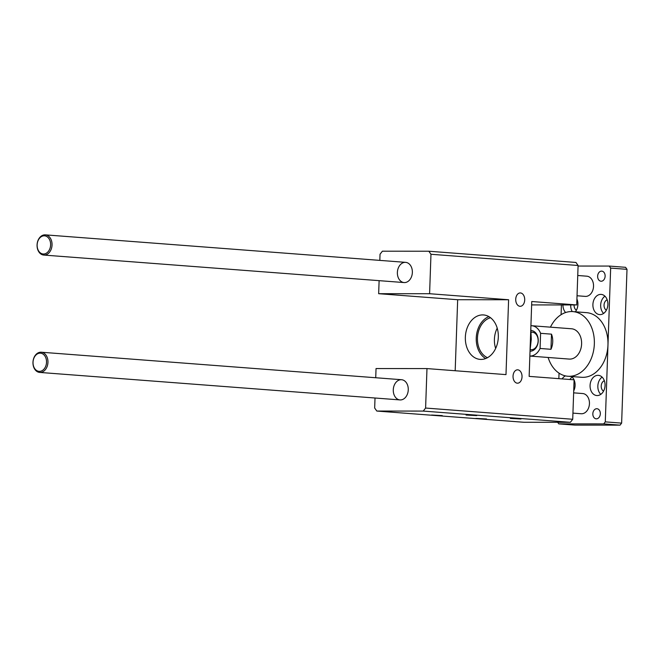 <?xml version="1.0" encoding="UTF-8"?>
<svg xmlns="http://www.w3.org/2000/svg" width="660" height="660" viewBox="0 0 660 660"><rect width="100%" height="100%" fill="white"/><g stroke="black" fill="none" stroke-linecap="round" stroke-linejoin="round"><path stroke-width="0.99" d="M481.049 359.428A22.283 16.459 94.4 0 1 480.133 359.387A22.283 16.459 94.4 0 1 465.424 335.915A22.283 16.459 94.4 0 1 483.524 314.944A22.283 16.459 94.4 0 1 498.284 337.796A22.283 16.459 94.4 0 1 481.049 359.428M488.879 316.618A22.283 16.459 -85.6 0 0 476.322 336.748A22.283 16.459 -85.6 0 0 485.678 358.545M490.561 317.749A20.641 15.246 -85.6 0 0 477.526 336.839A20.641 15.246 -85.6 0 0 487.509 357.687M530.821 328.391L531.267 339.413L530.062 350.303M495.668 348.406A20.641 15.246 94.4 0 1 497.211 328.16M517.77 369.831A6.682 4.505 -90 0 1 522.035 376.687A6.682 4.505 -90 0 1 517.531 383.196A6.682 4.505 -90 0 1 513.034 376.513A6.682 4.505 -90 0 1 517.539 369.823A6.682 4.505 -90 0 1 517.77 369.831M520.451 292.941A6.682 4.505 -90 0 1 524.716 299.797A6.682 4.505 -90 0 1 520.212 306.306A6.682 4.505 -90 0 1 515.716 299.623A6.682 4.505 -90 0 1 520.22 292.933A6.682 4.505 -90 0 1 520.451 292.941M520.996 418.993L510.329 418.432L520.996 418.993M486.535 418.968L475.868 418.407L486.535 418.968M442.266 415.594L431.599 415.033L442.266 415.594M476.718 415.61L466.059 415.049L476.718 415.61M455.185 370.738L457.669 299.722L378.659 293.692L429.594 293.716L508.604 299.747L505.989 374.616L426.979 368.585L425.601 408.045L423.25 411.081L376.81 411.048L523.933 422.276L570.372 422.309L572.723 419.273L574.101 379.813L529.147 376.382L531.762 301.521L576.716 304.945L531.646 304.92M379.822 260.387L380.036 254.232L382.387 251.196L428.835 251.229L575.957 262.457L578.094 265.493L576.716 304.945M376.81 411.048L374.665 408.012L375.02 398.013M375.721 377.743L376.043 368.552L426.979 368.585M378.659 293.692L379.112 280.657M508.604 299.747L457.669 299.722M400.422 399.935A10.131 7.483 94.4 0 1 400.001 399.919A10.131 7.483 94.4 0 1 393.31 389.251A10.131 7.483 94.4 0 1 401.544 379.714A10.131 7.483 94.4 0 1 408.251 390.101A10.131 7.483 94.4 0 1 400.422 399.935M428.835 251.229L430.972 254.265L429.594 293.716M404.514 282.579A10.131 7.483 94.4 0 1 404.101 282.562A10.131 7.483 94.4 0 1 397.411 271.887A10.131 7.483 94.4 0 1 405.644 262.358A10.131 7.483 94.4 0 1 412.343 272.745A10.131 7.483 94.4 0 1 404.514 282.579M578.094 265.493L430.972 254.265M572.723 419.273L425.601 408.045M570.372 422.309L423.25 411.081M39.46 371.374A9.116 6.732 94.4 0 1 34.097 357.712A9.116 6.732 94.4 0 1 45.779 357.72A9.116 6.732 94.4 0 1 39.46 371.374M40.103 372.438A10.131 7.483 -85.6 0 0 47.941 362.604A10.131 7.483 -85.6 0 0 41.233 352.217A10.131 7.483 -85.6 0 0 33 361.754A10.131 7.483 -85.6 0 0 39.691 372.421A10.131 7.483 -85.6 0 0 40.103 372.438M573.647 392.849L582.722 393.541A10.131 7.483 94.4 0 1 589.429 403.928A10.131 7.483 94.4 0 1 581.592 413.762A10.131 7.483 94.4 0 1 581.179 413.746L572.938 413.119M43.56 254.017A9.116 6.732 94.4 0 1 38.197 240.355A9.116 6.732 94.4 0 1 49.871 240.364A9.116 6.732 94.4 0 1 43.56 254.017M44.203 255.082A10.131 7.483 -85.6 0 0 52.033 245.248A10.131 7.483 -85.6 0 0 45.325 234.861A10.131 7.483 -85.6 0 0 37.1 244.39A10.131 7.483 -85.6 0 0 43.783 255.065A10.131 7.483 -85.6 0 0 44.203 255.082M577.747 275.492L586.814 276.185A10.131 7.483 94.4 0 1 593.521 286.572A10.131 7.483 94.4 0 1 585.692 296.406A10.131 7.483 94.4 0 1 585.28 296.389L577.038 295.754M531.036 330.569A10.329 7.631 94.4 0 1 538.238 340.948A10.329 7.631 94.4 0 1 530.236 351.211A10.329 7.631 94.4 0 1 530.029 351.202M530.186 349.577A8.761 6.468 -85.6 0 0 530.986 349.701A8.761 6.468 -85.6 0 0 531.349 349.717A8.761 6.468 -85.6 0 0 538.123 341.22A8.761 6.468 -85.6 0 0 532.323 332.236A8.761 6.468 -85.6 0 0 531.16 332.285M551.496 334.158A15.197 11.22 94.4 0 1 550.968 349.297L540.07 348.463L540.598 333.325L551.496 334.158L550.968 349.297M530.92 325.718A15.197 11.22 94.4 0 1 531.754 325.735L571.535 328.771A15.197 11.22 94.4 0 1 580.379 336.361A15.197 11.22 94.4 0 1 569.844 359.098A15.197 11.22 94.4 0 1 569.217 359.081L529.856 356.07A15.197 11.22 94.4 0 0 540.07 348.463M531.754 325.735A15.197 11.22 94.4 0 1 540.598 333.325M550.448 327.162A32.414 23.941 94.4 0 1 572.839 311.602A32.414 23.941 94.4 0 1 594.346 343.942A32.414 23.941 94.4 0 1 569.242 376.299A32.414 23.941 94.4 0 1 567.905 376.249A32.414 23.941 94.4 0 1 548.138 357.464M572.839 311.602L586.468 312.642A32.414 23.941 94.4 0 1 607.967 344.982A32.414 23.941 94.4 0 1 581.534 377.289L567.905 376.249M578.077 266.046L609.23 266.062L610.657 268.092L605.286 421.872L603.71 423.893L558.772 423.868L557.667 422.301M561.082 314.696L561.429 304.936M600.039 314.622A10.131 7.483 94.4 0 1 599.618 314.605A10.131 7.483 94.4 0 1 592.936 303.938A10.131 7.483 94.4 0 1 601.161 294.401A10.131 7.483 94.4 0 1 607.868 304.796A10.131 7.483 94.4 0 1 600.039 314.622M565.612 312.535A10.131 7.483 94.4 0 1 562.931 304.936M576.922 299.029A10.131 7.483 94.4 0 1 575.355 311.792M601.202 281.234A5.065 3.737 94.4 0 1 600.996 281.226A5.065 3.737 94.4 0 1 597.655 275.897A5.065 3.737 94.4 0 1 601.763 271.128A5.065 3.737 94.4 0 1 605.121 276.325A5.065 3.737 94.4 0 1 601.202 281.234M558.855 378.65L559.045 373.147M596.401 418.828A5.065 3.737 94.4 0 1 596.194 418.82A5.065 3.737 94.4 0 1 592.845 413.49A5.065 3.737 94.4 0 1 596.962 408.721A5.065 3.737 94.4 0 1 600.319 413.911A5.065 3.737 94.4 0 1 596.401 418.828M597.209 395.563A10.131 7.483 94.4 0 1 596.797 395.546A10.131 7.483 94.4 0 1 590.106 384.871A10.131 7.483 94.4 0 1 598.339 375.342A10.131 7.483 94.4 0 1 605.047 385.729A10.131 7.483 94.4 0 1 597.209 395.563M562.106 378.898A10.131 7.483 94.4 0 1 565.438 375.886M571.469 376.522A10.131 7.483 94.4 0 1 574.027 379.805M574.101 379.962A10.131 7.483 94.4 0 1 573.713 390.893M572.146 377.099A10.131 7.483 -85.6 0 0 569.869 379.492M604.931 296.175A10.131 7.483 -85.6 0 0 603.619 313.426M607.175 299.764A5.569 4.117 -85.6 0 0 604.057 304.788A5.569 4.117 -85.6 0 0 606.375 310.225M570.71 304.945A10.131 7.483 -85.6 0 0 572.22 311.57M574.084 304.945A5.569 4.117 -85.6 0 0 576.411 310.208M602.11 377.116A10.131 7.483 -85.6 0 0 600.79 394.366M604.345 380.696A5.569 4.117 -85.6 0 0 601.227 385.721A5.569 4.117 -85.6 0 0 603.545 391.157M609.23 266.062L625.573 267.316L627 269.338L621.629 423.118L605.286 421.872M627 269.338L610.657 268.092M621.629 423.118L620.062 425.139L603.71 423.893M620.062 425.139L575.116 425.114L558.772 423.868M401.544 379.714L41.233 352.217M400.001 399.919L39.691 372.421M405.644 262.358L45.325 234.861M404.101 282.562L43.783 255.065"/></g></svg>
